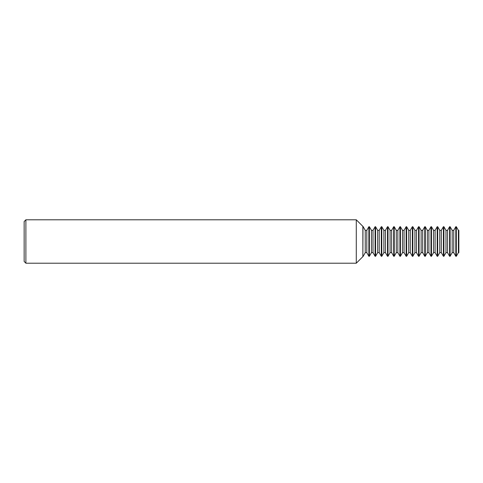 <?xml version="1.0" encoding="UTF-8"?>
<svg xmlns="http://www.w3.org/2000/svg" width="483" height="483" viewBox="0 0 483 483"><rect width="100%" height="100%" fill="white"/><g stroke="black" fill="none" stroke-linecap="round" stroke-linejoin="round"><path stroke-width="0.72" d="M366.808 252.651L368.873 256.28L368.873 226.72L366.808 230.349L366.808 252.651L365.239 252.651L365.239 230.349L362.975 226.37L362.866 256.63L362.866 226.37L356.285 219.789L25.889 219.789L25.889 263.211L24.15 261.472L24.15 221.528L25.889 219.789M362.866 256.63L356.285 263.211L356.285 219.789M373.015 252.651L375.086 256.28L375.086 226.72L373.015 230.349L373.015 252.651L371.451 252.651L369.38 256.28L369.38 226.72L368.873 226.72M379.227 252.651L381.298 256.28L381.298 226.72L379.227 230.349L379.227 252.651L377.658 252.651L375.593 256.28L375.593 226.72L375.086 226.72M371.451 252.651L371.451 230.349L369.38 226.72M385.434 252.651L387.505 256.28L387.505 226.72L385.434 230.349L385.434 252.651L383.87 252.651L381.799 256.28L381.799 226.72L381.298 226.72M377.658 252.651L377.658 230.349L375.593 226.72M391.647 252.651L393.717 256.28L393.717 226.72L391.647 230.349L391.647 252.651L390.083 252.651L388.012 256.28L388.012 226.72L387.505 226.72M383.87 252.651L383.87 230.349L381.799 226.72M397.853 252.651L399.924 256.28L399.924 226.72L397.853 230.349L397.853 252.651L396.289 252.651L394.219 256.28L394.219 226.72L393.717 226.72M390.083 252.651L390.083 230.349L388.012 226.72M404.066 252.651L406.137 256.28L406.137 226.72L404.066 230.349L404.066 252.651L402.502 252.651L400.431 256.28L400.431 226.72L399.924 226.72M396.289 252.651L396.289 230.349L394.219 226.72M410.278 252.651L412.343 256.28L412.343 226.72L410.278 230.349L410.278 252.651L408.709 252.651L406.638 256.28L406.638 226.72L406.137 226.72M402.502 252.651L402.502 230.349L400.431 226.72M416.485 252.651L418.556 256.28L418.556 226.72L416.485 230.349L416.485 252.651L414.921 252.651L412.85 256.28L412.85 226.72L412.343 226.72M408.709 252.651L408.709 230.349L406.638 226.72M422.697 252.651L424.768 256.28L424.768 226.72L422.697 230.349L422.697 252.651L421.128 252.651L419.063 256.28L419.063 226.72L418.556 226.72M414.921 252.651L414.921 230.349L412.85 226.72M428.904 252.651L430.975 256.28L430.975 226.72L428.904 230.349L428.904 252.651L427.34 252.651L425.269 256.28L425.269 226.72L424.768 226.72M421.128 252.651L421.128 230.349L419.063 226.72M435.117 252.651L437.187 256.28L437.187 226.72L435.117 230.349L435.117 252.651L433.553 252.651L431.482 256.28L431.482 226.72L430.975 226.72M427.34 252.651L427.34 230.349L425.269 226.72M441.323 252.651L443.394 256.28L443.394 226.72L441.323 230.349L441.323 252.651L439.759 252.651L437.689 256.28L437.689 226.72L437.187 226.72M433.553 252.651L433.553 230.349L431.482 226.72M447.536 252.651L449.607 256.28L449.607 226.72L447.536 230.349L447.536 252.651L445.972 252.651L443.901 256.28L443.901 226.72L443.394 226.72M439.759 252.651L439.759 230.349L437.689 226.72M453.748 252.651L455.813 256.28L455.813 226.72L453.748 230.349L453.748 252.651L452.179 252.651L450.108 256.28L450.108 226.72L449.607 226.72M445.972 252.651L445.972 230.349L443.901 226.72M458.391 230.349L458.85 230.349L458.85 252.651L458.391 252.651L458.391 230.349L456.32 226.72L455.813 226.72M458.391 252.651L456.32 256.28L456.32 226.72M452.179 252.651L452.179 230.349L450.108 226.72M366.808 230.349L365.239 230.349M373.015 230.349L371.451 230.349M379.227 230.349L377.658 230.349M385.434 230.349L383.87 230.349M391.647 230.349L390.083 230.349M397.853 230.349L396.289 230.349M404.066 230.349L402.502 230.349M410.278 230.349L408.709 230.349M416.485 230.349L414.921 230.349M422.697 230.349L421.128 230.349M428.904 230.349L427.34 230.349M435.117 230.349L433.553 230.349M441.323 230.349L439.759 230.349M447.536 230.349L445.972 230.349M453.748 230.349L452.179 230.349M456.32 256.28L455.813 256.28M450.108 256.28L449.607 256.28M443.901 256.28L443.394 256.28M437.689 256.28L437.187 256.28M431.482 256.28L430.975 256.28M425.269 256.28L424.768 256.28M419.063 256.28L418.556 256.28M412.85 256.28L412.343 256.28M406.638 256.28L406.137 256.28M400.431 256.28L399.924 256.28M394.219 256.28L393.717 256.28M388.012 256.28L387.505 256.28M381.799 256.28L381.298 256.28M375.593 256.28L375.086 256.28M365.239 252.651L362.975 256.63M369.38 256.28L368.873 256.28M356.285 263.211L25.889 263.211"/></g></svg>
